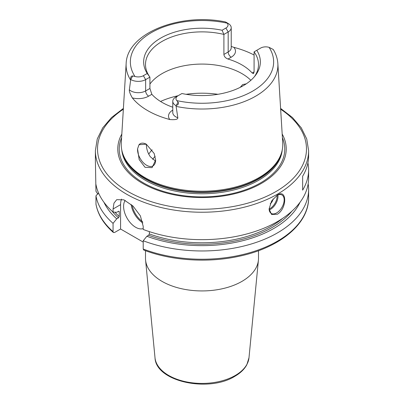 <?xml version="1.0" encoding="UTF-8"?>
<svg xmlns="http://www.w3.org/2000/svg" width="404" height="404" viewBox="0 0 404 404"><rect width="100%" height="100%" fill="white"/><g stroke="black" fill="none" stroke-linecap="round" stroke-linejoin="round"><path stroke-width="0.61" d="M175.881 105.565L176.114 106.393A75.902 43.824 0 0 0 255.671 96.182A75.902 43.824 0 0 0 277.856 63.645C277.533 58.737 276.013 54.035 273.301 49.546L273.074 49.389A10.403 6.01 180 0 1 273.129 49.419L269.069 47.339A7.206 4.161 0 0 0 260.62 48.081L256.787 50.293A58.353 33.689 180 0 1 255.267 75.639A58.353 33.689 180 0 1 181.921 93.521L178.088 95.733A7.206 4.161 0 0 0 176.8 100.611L178.073 102.121C178.997 103.575 178.391 104.681 176.255 105.444L175.881 105.565A10.403 6.01 180 0 1 172.781 101.288A10.403 6.01 180 0 1 175.826 97.036L178.088 95.733A67.165 38.779 0 0 0 160.54 101.46M254.384 76.73A56.504 32.623 0 0 0 258.504 64.499A56.504 32.623 0 0 0 254.086 51.853L254.086 71.877L253.55 73.629L252.162 72.988A56.504 32.623 180 0 0 228.007 59.04C225.493 58.07 224.124 56.54 223.902 54.449L223.902 34.426L222.079 30.255A58.353 33.689 180 0 0 160.742 38.067A58.353 33.689 180 0 0 147.213 73.483L143.38 75.694L145.642 79.613A10.403 6.01 180 0 1 130.871 79.578L130.795 79.194C130.436 76.992 131.088 75.912 132.759 75.962L134.931 76.437A7.206 4.161 0 0 0 143.38 75.694M222.079 30.255L225.912 28.043A7.206 4.161 0 0 0 227.2 23.169L225.467 21.942C180.537 12.473 126.967 32.901 126.144 63.645A75.902 43.824 0 0 0 130.649 80.138L130.871 79.578M228.119 23.432A10.403 6.01 180 0 1 228.174 23.467L225.927 22.175M231.219 46.425L233.86 47.339A77.3 44.632 180 0 1 254.086 55.025M250.854 80.31A56.504 32.623 0 0 0 162.044 73.634A56.504 32.623 180 0 0 149.914 84.057M228.174 23.467A10.403 6.01 180 0 1 231.219 27.714A10.403 6.01 180 0 1 228.174 31.961L223.902 34.426A56.504 32.623 0 0 0 162.044 41.43A56.504 32.623 0 0 0 145.496 64.499A56.504 32.623 0 0 0 149.914 77.144L149.914 88.461L151.838 94.314A56.504 32.623 180 0 0 172.781 107.222M256.787 50.293L254.086 51.853M147.213 73.483L149.914 77.144L145.642 79.613L145.642 90.925L149.914 88.461M176.114 106.393L177.831 117.756C177.957 119.382 175.27 119.978 169.781 119.528A76.77 44.324 180 0 1 132.32 97.899C130.068 93.885 129.083 91.173 129.361 89.769L130.649 80.138M122.69 153.419L123.038 154.459A80.421 46.43 180 0 0 178.437 190.057A80.421 46.43 180 0 0 258.868 178.492A80.421 46.43 0 0 0 280.962 154.459L281.31 153.419A80.775 46.637 0 0 1 259.115 177.558A80.775 46.637 180 0 1 178.331 189.173A80.775 46.637 180 0 1 122.69 153.419A80.775 46.637 180 0 1 121.276 142.935L126.144 63.645M137.567 148.839L139.021 144.723L146.298 144.198L154.161 153.464L155.636 160.065L152.081 167.64L145.031 167.312L139.168 159.56L137.567 148.839A12.792 7.388 60 0 0 137.547 149.591A12.792 7.388 -120 0 0 143.127 162.464A12.792 7.388 -120 0 0 152.99 165.893A12.792 7.388 -120 0 0 155.636 160.034L155.636 160.065M139.021 144.723A12.792 7.388 60 0 1 140.193 143.733A12.792 7.388 60 0 1 146.445 144.284M146.334 144.223L146.329 144.516C146.495 149.101 147.834 153.177 150.338 156.747L155.58 161.191M240.239 87.335L242.663 84.572L246.243 83.85M281.31 153.419A80.775 46.637 0 0 0 282.724 142.935L277.856 63.645M121.821 134.052A84.224 48.626 180 0 0 158.1 190.436A84.224 48.626 180 0 0 261.555 183.32A84.224 48.626 0 0 0 282.179 134.052M123.397 108.398L111.539 117.529L102.712 127.841L97.243 139.021L95.389 150.677L95.389 160.686L95.96 191.304L97.914 194.173M307.929 162.868A106.611 61.554 180 0 1 308.611 169.832L308.611 178.103A106.611 61.554 0 0 1 277.386 221.624A106.611 61.554 180 0 1 143.213 229.452L143.213 226.402L140.375 215.867L133.002 206.07L123.912 199.844L116.711 199.672L113.978 203.131L113.059 208.994L113.059 212.044A106.611 61.554 180 0 1 95.96 184.482M277.386 214.221L271.574 214.494L269.094 208.959L271.574 201.035L277.386 195.071C287.143 188.522 287.138 208.469 277.386 214.221M276.998 195.309A10.661 6.156 120 0 1 281.962 194.981A10.661 6.156 120 0 1 283.598 203.525A10.661 6.156 120 0 1 276.634 212.918A10.661 6.156 -60 0 1 271.301 213.443A10.661 6.156 -60 0 1 269.094 208.757M308.611 169.832A106.611 61.554 180 0 1 302.641 190.138L302.641 176.21L302.641 190.138M95.389 150.677A106.611 61.554 0 0 0 161.201 207.545A106.611 61.554 0 0 0 277.386 194.203A106.611 61.554 0 0 0 308.611 150.677L308.611 155.904A106.611 61.554 180 0 1 302.641 176.21M113.059 212.044L116.721 212.317L118.453 211.317L119.225 211.741L119.225 216.529A98.081 56.626 180 0 1 114.893 212.181M113.383 232.507L113.059 231.623L113.059 223.351A106.611 61.554 180 0 1 95.96 195.794L95.98 204.308C97.935 214.63 103.737 224.033 113.383 232.507L114.6 232.477L120.584 229.023L120.584 204.646A21.321 12.312 -120 0 1 121.533 199.116M113.059 223.351L116.721 218.847L118.453 217.847L119.225 216.529M118.665 211.226A98.081 56.626 180 0 0 119.225 211.741L119.069 211.307M120.584 229.023L143.213 242.087M125.184 200.404A17.059 9.848 -120 0 0 135.658 227.28A17.059 9.848 -120 0 0 143.213 228.573M149.379 231.633L149.379 233.941L148.606 235.254L146.874 236.254L143.213 240.759L143.213 249.036L143.758 250.051C171.357 260.691 207.616 263.095 238.618 256.363C279.507 247.99 309.075 223.867 308.611 197.682A106.611 61.554 0 0 1 252.49 251.894A106.611 61.554 0 0 1 143.213 249.036M116.721 218.847A101.545 58.625 180 0 1 103.959 202.283M146.874 236.254A101.545 58.625 0 0 0 300.041 202.283M95.96 195.794L98.546 192.976M308.161 183.759A106.611 61.554 180 0 1 308.611 189.41A106.611 61.554 180 0 1 252.49 243.622A106.611 61.554 180 0 1 143.213 240.759M155.01 357.762A47.066 27.174 0 0 0 185.209 381.634A47.066 27.174 0 0 0 235.279 375.462A47.066 27.174 0 0 0 248.99 357.762L246.814 364.777C244.359 369.271 240.365 373.114 234.84 376.306C208.696 392.789 155.798 381.674 155.01 357.762L145.581 260.125A56.504 32.623 180 0 0 181.84 288.784A56.504 32.623 180 0 0 241.956 281.376A56.504 32.623 0 0 0 258.419 260.125A56.504 32.623 0 0 0 258.504 258.308L258.504 250.697M145.581 260.125A56.504 32.623 180 0 1 145.496 258.308L145.496 250.697M270.205 203.737A4.262 2.464 120 0 0 272.998 198.995M148.778 154.166A56.504 32.623 180 0 1 152.121 149.803M176.8 100.611A71.644 41.365 0 0 0 252.662 91.137A71.644 41.365 0 0 0 269.069 47.339M227.2 23.169A71.644 41.365 0 0 0 151.338 32.638A71.644 41.365 0 0 0 134.931 76.437M178.073 102.121L176.255 105.444M254.086 71.877L252.162 72.988M228.007 59.04L231.189 57.206A14.67 8.469 0 0 0 233.86 47.339M223.902 54.449L228.174 51.985A10.403 6.01 0 0 0 231.219 47.733L231.219 27.714M225.912 28.043L228.174 31.961L228.174 51.985A4.262 2.464 60 0 0 231.189 57.206M172.781 110.115A14.67 8.469 0 0 0 169.781 119.528M132.32 97.899A14.67 8.469 0 0 0 148.657 96.152L151.838 94.314M172.781 101.288L172.781 112.605A10.403 6.01 0 0 0 177.831 117.756M217.933 94.299A67.165 38.779 0 0 0 186.067 94.299M281.497 152.838A80.346 46.389 0 0 1 258.812 178.916A80.346 46.389 180 0 1 176.73 190.148A80.346 46.389 180 0 1 122.503 152.838M121.791 150.081A80.346 46.389 180 0 0 173.427 190.733A80.346 46.389 180 0 0 258.812 180.179A80.346 46.389 0 0 0 282.209 150.081M282.406 137.744A82.775 47.793 0 0 1 260.535 182.896A82.775 47.793 180 0 1 161.398 190.749A82.775 47.793 180 0 1 121.594 137.744M123.346 109.232A104.479 60.322 0 0 0 130.633 192.996A104.479 60.322 0 0 0 275.876 191.592A104.479 60.322 0 0 0 280.654 109.232M113.059 208.994L120.584 204.646M149.379 233.941A98.081 56.626 0 0 0 282.765 218.281M118.453 217.847A99.152 57.242 180 0 1 112.176 211.257M291.824 211.257A99.152 57.242 180 0 1 148.606 235.254M95.96 204.065A106.611 61.554 0 0 0 113.059 231.623M142.602 221.675A16.418 9.479 60 0 1 132.189 205.308M142.875 222.912A17.059 9.848 60 0 1 131.133 204.384M269.2 209.949A10.661 6.156 120 0 0 270.453 209.348A10.661 6.156 120 0 0 277.886 194.905M269.104 209.014A10.019 5.787 120 0 0 269.998 208.565A10.019 5.787 120 0 0 277.028 195.294M152.687 159.338A53.091 30.654 180 0 1 155.166 156.257M129.361 89.769A10.403 6.01 0 0 0 145.642 90.925A4.262 2.464 60 0 0 148.657 96.152M132.759 75.962L130.795 79.194M308.611 150.677L306.757 139.021L301.288 127.841L292.461 117.529L280.603 108.398M308.611 189.41L308.611 197.682M248.99 357.762L258.419 260.125"/></g></svg>
